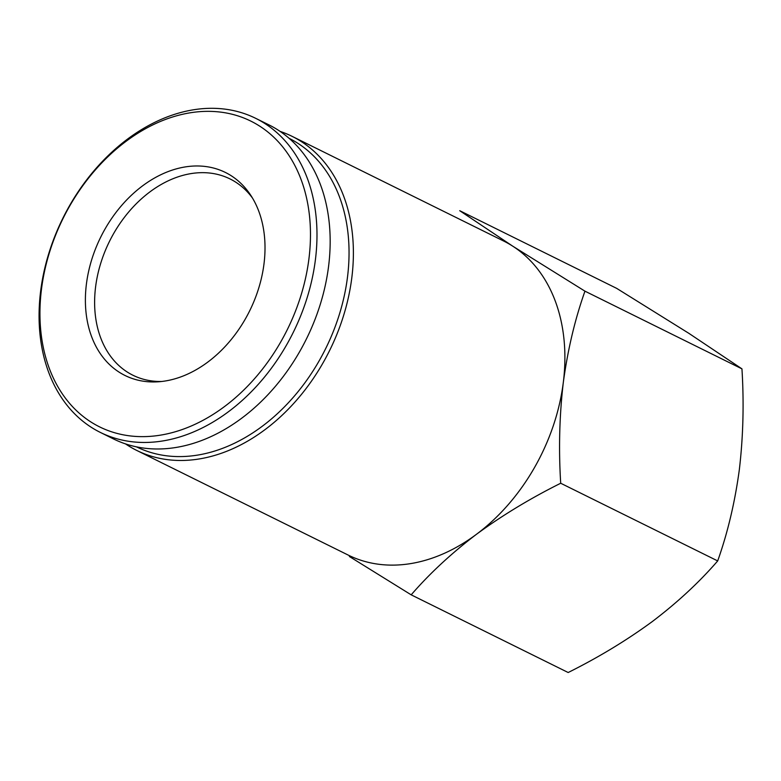 <?xml version="1.0" encoding="UTF-8"?>
<svg xmlns="http://www.w3.org/2000/svg" width="781" height="781" viewBox="0 0 781 781"><rect width="100%" height="100%" fill="white"/><g stroke="black" fill="none" stroke-linecap="round" stroke-linejoin="round"><path stroke-width="1.17" d="M560.699 483.244C530.201 498.444 502.105 515.48 476.42 534.321A175.208 128.553 -63.7 0 0 563.306 382.485A175.208 128.553 -63.7 0 0 512.814 246.22L584.959 291.167C574.943 319.37 567.728 349.81 563.306 382.485C559.44 415.453 558.571 449.036 560.699 483.244L717.69 560.924C727.707 532.72 734.921 502.281 739.343 469.606C743.209 436.638 744.078 403.055 741.95 368.857L688.862 333.331L616.707 288.384L459.716 210.694L512.814 246.22A175.208 128.553 -63.7 0 0 503.628 241.017L292.133 136.363A175.208 128.553 -63.7 0 0 280.125 131.413M125.497 443.881A175.208 128.553 -63.7 0 0 136.714 450.422L348.219 555.086A175.208 128.553 -63.7 0 0 476.42 534.321C451.281 553.426 429.54 573.596 411.187 594.839L349.39 556.502M136.714 450.422A175.208 128.553 -63.7 0 0 351.801 277.831A175.208 128.553 -63.7 0 0 292.133 136.363M136.431 446.83A172.113 126.278 -63.7 0 0 347.486 277.167A172.113 126.278 -63.7 0 0 289.097 138.315M100.319 432.41L113.489 438.932A175.208 128.553 -63.7 0 0 328.576 266.341A175.208 128.553 -63.7 0 0 268.908 124.862L255.729 118.351A175.208 128.553 -63.7 0 0 62.802 218.368A175.208 128.553 -63.7 0 0 100.319 432.41A175.208 128.553 -63.7 0 0 315.397 259.819A175.208 128.553 -63.7 0 0 255.729 118.351M308.925 258.833A170.561 125.145 -63.7 0 0 126.044 141.322A170.561 125.145 -63.7 0 0 90.616 421.789A170.561 125.145 -63.7 0 0 308.925 258.833M263.988 263.919A113.245 83.098 -63.7 0 0 250.652 195.133A113.245 83.098 -63.7 0 0 100.72 237.121A113.245 83.098 -63.7 0 0 158.279 381.792A113.245 83.098 -63.7 0 0 263.988 263.919M252.497 198.071A109.506 80.345 -63.7 0 0 230.024 178.937A109.506 80.345 -63.7 0 0 109.447 241.446A109.506 80.345 -63.7 0 0 132.897 375.222A109.506 80.345 -63.7 0 0 161.735 381.479M584.959 291.167L741.95 368.857M411.187 594.839L568.178 672.519C598.676 657.309 626.772 640.283 652.457 621.442C677.596 602.336 699.337 582.167 717.69 560.924"/></g></svg>
